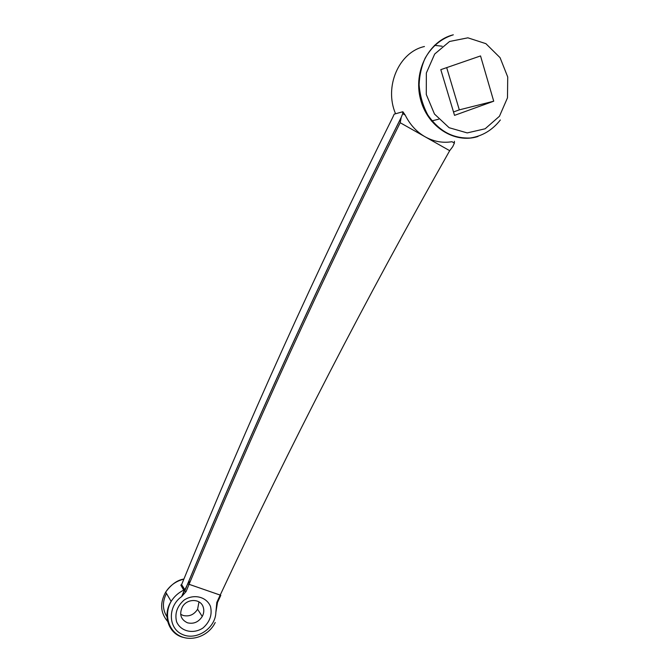 <?xml version="1.0" encoding="UTF-8"?>
<svg xmlns="http://www.w3.org/2000/svg" width="672" height="672" viewBox="0 0 672 672"><rect width="100%" height="100%" fill="white"/><g stroke="black" fill="none" stroke-linecap="round" stroke-linejoin="round"><path stroke-width="1.01" d="M395.144 112.661L395.573 113.761L394.187 114.148L392.86 117.113C314.362 274.84 248.119 421.722 184.153 578.458L181.6 584.615L184.649 589.336L184.8 590.864L187.698 583.834C253.117 426.527 321.006 277.687 401.226 117.34L400.201 122.724C320.981 281.266 253.747 428.744 188.983 584.531L186.077 591.562L181.633 596.61L184.061 590.822L180.835 585.094L181.574 584.64M217.35 603.044L215.855 612.486L216.804 602.423L220.097 595.308C291.01 443.764 364.216 301.627 449.694 150.688L452.777 146.597L454.398 143.094L454.39 141.263M203.179 606.984C204.238 610.126 203.927 613.276 202.255 616.451C198.551 622.129 193.62 624.246 187.446 622.801C180.76 619.567 179.063 614.275 182.356 606.934C187.009 598.34 200.558 598.45 203.179 606.984M210.496 606.488C212.394 614.687 209.908 621.835 203.036 627.942C193.452 634.46 180.634 631.52 176.568 621.718C174.602 613.427 177.114 606.211 184.111 600.062C193.855 593.578 206.573 596.753 210.496 606.488M401.226 117.34L402.738 113.677L402.671 111.779L395.573 113.761C383.905 86.78 398.882 52.063 424.444 46.519M400.201 122.724L449.694 150.688M402.94 111.821L405.208 115.088C409.954 124.656 416.606 131.905 425.174 136.836C433.793 141.582 442.722 143.212 451.97 141.708L454.398 143.094M446.687 67.62L459.312 109.864L453.516 111.955M220.819 595.308L187.698 583.834M198.988 601.885L197.602 609.252C193.964 614.813 189.109 616.879 183.053 615.443L180.659 614.275M454.532 115.366L493.718 101.212L480.539 55.936L440.807 69.653L454.532 115.366M438.606 119.23L431.382 120.985M493.718 101.212L459.312 109.864M217.484 602.557L215.855 612.486C215.468 628.303 196.316 640.987 182.347 634.418C168.05 628.37 167.58 606.371 181.633 596.61L187.74 583.884C253.075 426.77 320.88 278.107 400.966 117.986M181.6 584.615L180.835 585.094M186.077 591.562L184.733 591.066L184.825 590.377M220.752 595.459L217.787 601.826L217.056 601.843M217.72 601.986L216.804 602.423M185.699 637.955L182.23 637.115C168.16 632.999 162.397 614.771 171.142 601.398C174.334 596.341 178.618 592.553 184.002 590.008L184.649 589.336M442.134 46.217L434.44 45.343M402.738 113.677L405.208 115.088M190.134 581.75L188.488 581.935M183.868 579.155C176.156 581.003 170.1 585.32 165.682 592.116C159.718 603.036 160.373 612.814 167.639 621.44M166.967 616.745C162.414 609.554 162.246 601.793 166.48 593.468M477.96 136.483C454.65 144.077 427.291 126.781 420.428 98.935C413.188 71.182 428.98 40.614 453.314 34.81C441.302 38.514 431.894 46.334 425.09 58.262C421.462 66.562 419.471 75.398 419.118 84.798C419.933 95.508 422.814 105.546 427.778 114.912C440.244 132.77 454.474 138.491 470.098 138.029C482.236 136.214 492.324 130.2 500.346 119.977M485.906 43.672L467.897 37.825L449.576 41.471L434.692 54.029L426.35 73.004L426.283 94.483L434.473 114.03L449.131 127.714L467.225 132.913L485.142 128.78L499.456 116.256L507.486 97.818L507.721 76.969L500.069 57.674L485.906 43.672M184.061 590.822L184.766 590.453L184.565 589.504L181.482 584.741M215.225 622.499C208.992 635.594 192.385 641.945 180.407 636.233C168.319 630.764 163.691 614.25 171.142 601.398L165.682 592.116C171.2 584.43 177.282 580.062 183.918 579.029M202.255 616.451L197.602 609.252M188.152 582.742L189.806 582.532"/></g></svg>

